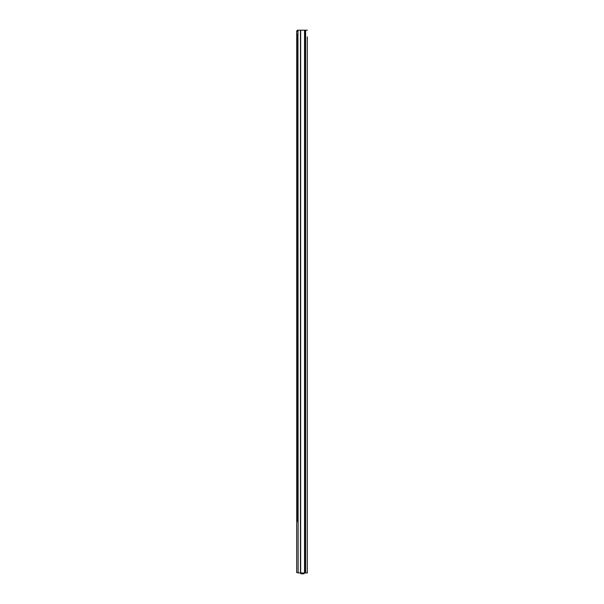 <?xml version="1.0" encoding="UTF-8"?>
<svg xmlns="http://www.w3.org/2000/svg" width="604" height="604" viewBox="0 0 604 604"><rect width="100%" height="100%" fill="white"/><g stroke="black" fill="none" stroke-linecap="round" stroke-linejoin="round"><path stroke-width="0.91" d="M298.119 572.63L296.7 572.63L296.7 31.453A1.253 1.253 0 0 1 297.953 30.2L298.119 572.962L307.3 572.962L307.3 37.924M307.3 36.882L307.3 572.962M307.3 42.559L307.3 45.066M307.3 83.556L307.3 88.735M307.3 95.998L307.3 98.505M307.3 243.88L307.3 249.059M307.3 314.525L307.3 317.032M307.3 404.121L307.3 409.467M307.3 448.13L307.3 450.629M307.3 566.907L307.3 570.667M298.119 30.2L307.3 30.2M306.303 572.962L299.199 572.962M304.054 572.962L304.054 573.8L300.86 573.8L300.86 572.962M298.119 33.96L297.697 33.96L297.697 521.607L298.119 521.607M296.7 31.536L298.119 31.536M305.632 572.962L305.632 30.2M304.929 572.962L304.929 30.2M304.544 572.962L304.544 30.2M300.664 572.962L300.664 30.2M300.445 572.962L300.445 30.2"/></g></svg>
